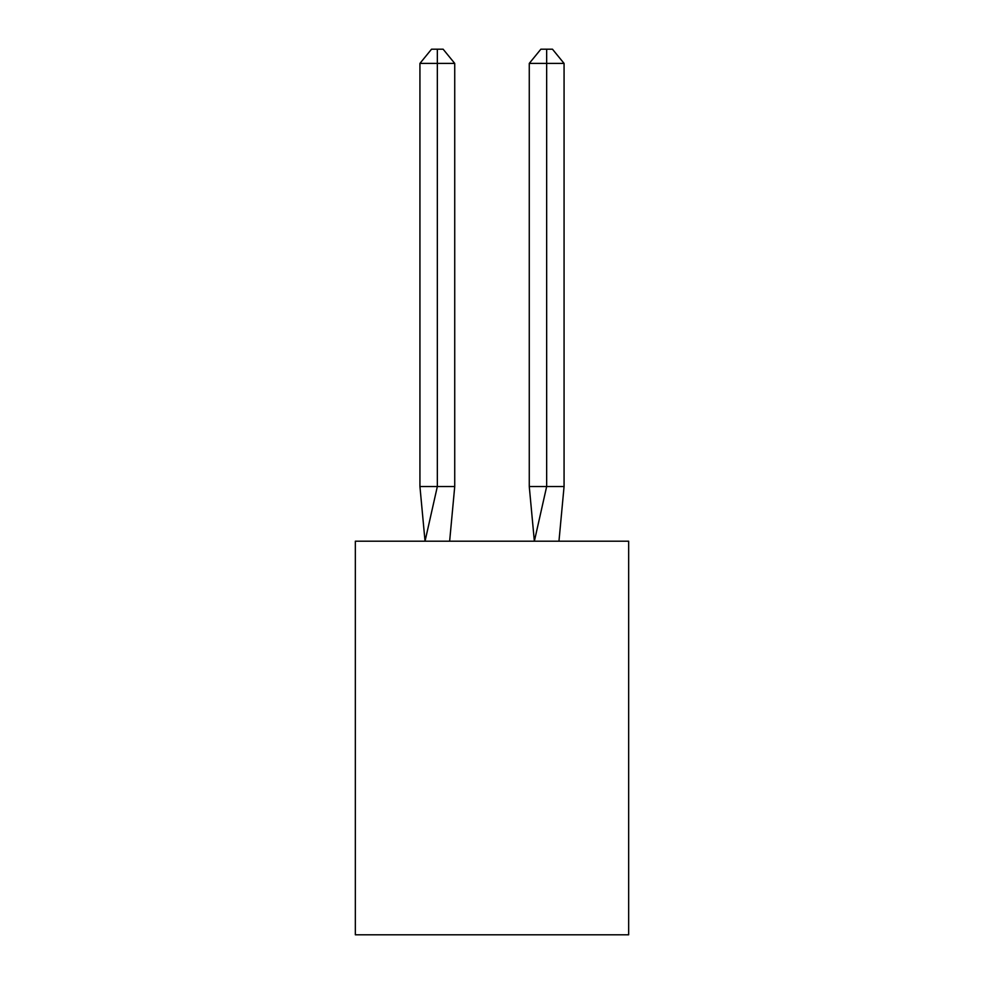 <?xml version="1.0" encoding="UTF-8"?>
<svg xmlns="http://www.w3.org/2000/svg" width="984" height="984" viewBox="0 0 984 984"><rect width="100%" height="100%" fill="white"/><g stroke="black" fill="none" stroke-linecap="round" stroke-linejoin="round"><path stroke-width="1.48" d="M628.665 541.2L628.665 934.8L355.335 934.8L355.335 541.2L628.665 541.2M454.731 486.539L454.731 63.406L437.339 63.406L437.339 486.539L419.934 486.539L425.039 541.2L437.339 486.539L437.339 63.406L437.339 486.539L437.339 63.406L437.339 486.539L437.339 63.406L437.339 486.539L437.339 63.406L437.339 486.539L437.339 63.406L437.339 486.539L454.731 486.539L449.639 541.2M419.934 63.406L431.533 49.2L437.339 49.2L437.339 63.406L419.934 63.406L419.934 486.539M437.339 49.2L443.132 49.2L454.731 63.406M564.066 486.539L546.661 486.539L546.661 63.406L564.066 63.406L564.066 486.539L558.961 541.2M529.269 486.539L546.661 486.539L534.361 541.2L529.269 486.539L529.269 63.406L540.868 49.2L552.467 49.2L564.066 63.406M546.661 49.2L546.661 63.406L529.269 63.406"/></g></svg>
